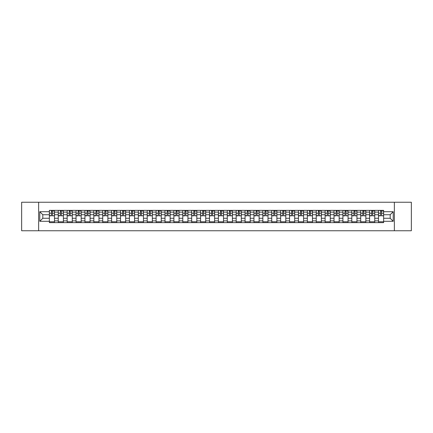 <?xml version="1.0" encoding="UTF-8"?>
<svg xmlns="http://www.w3.org/2000/svg" width="433" height="433" viewBox="0 0 433 433"><rect width="100%" height="100%" fill="white"/><g stroke="black" fill="none" stroke-linecap="round" stroke-linejoin="round"><path stroke-width="0.65" d="M394.355 230.757L411.35 230.757L411.35 202.243L21.65 202.243L21.65 230.757L394.355 230.757L394.355 202.243M58.26 222.632L58.26 212.11L54.493 212.11L54.493 222.632M54.493 212.11L54.493 210.368M58.26 212.11L58.26 210.368M63.391 210.368L63.391 222.632M67.153 222.632L67.153 210.368M72.289 210.368L72.289 222.632M76.051 222.632L76.051 210.368M81.182 210.368L81.182 222.632M84.944 222.632L84.944 210.368M90.08 210.368L90.08 222.632M93.842 222.632L93.842 210.368M98.973 210.368L98.973 222.632M102.74 222.632L102.74 210.368M107.871 210.368L107.871 222.632M111.633 222.632L111.633 210.368M116.764 210.368L116.764 222.632M120.531 222.632L120.531 210.368M125.662 210.368L125.662 222.632M129.424 222.632L129.424 210.368M134.555 210.368L134.555 222.632M138.322 222.632L138.322 210.368M143.453 210.368L143.453 222.632M147.215 222.632L147.215 210.368M152.346 210.368L152.346 222.632M156.113 222.632L156.113 210.368M161.244 210.368L161.244 222.632M165.005 222.632L165.005 210.368M170.142 210.368L170.142 222.632M173.904 222.632L173.904 210.368M179.035 210.368L179.035 222.632M182.796 222.632L182.796 210.368M187.933 210.368L187.933 222.632M191.695 222.632L191.695 210.368M196.826 210.368L196.826 222.632M200.593 222.632L200.593 210.368M205.724 210.368L205.724 222.632M209.485 222.632L209.485 210.368M214.616 210.368L214.616 222.632M218.384 222.632L218.384 210.368M223.515 210.368L223.515 222.632M227.276 222.632L227.276 210.368M232.407 210.368L232.407 222.632M236.174 222.632L236.174 210.368M241.305 210.368L241.305 222.632M245.067 222.632L245.067 210.368M250.204 210.368L250.204 222.632M253.965 222.632L253.965 210.368M259.096 210.368L259.096 222.632M262.858 222.632L262.858 210.368M267.995 210.368L267.995 222.632M271.756 222.632L271.756 210.368M276.887 210.368L276.887 222.632M280.654 222.632L280.654 210.368M285.785 210.368L285.785 222.632M289.547 222.632L289.547 210.368M294.678 210.368L294.678 222.632M298.445 222.632L298.445 210.368M303.576 210.368L303.576 222.632M307.338 222.632L307.338 210.368M312.469 210.368L312.469 222.632M316.236 222.632L316.236 210.368M321.367 210.368L321.367 222.632M325.129 222.632L325.129 210.368M330.26 210.368L330.26 222.632M334.027 222.632L334.027 210.368M339.158 210.368L339.158 222.632M342.92 222.632L342.92 210.368M348.056 210.368L348.056 222.632M351.818 222.632L351.818 210.368M356.949 210.368L356.949 222.632M360.711 222.632L360.711 210.368M365.847 210.368L365.847 222.632M369.609 222.632L369.609 210.368M374.74 210.368L374.74 222.632M378.507 222.632L378.507 210.368M378.507 218.27L374.74 218.27M369.609 218.27L365.847 218.27M360.711 218.27L356.949 218.27M351.818 218.27L348.056 218.27M342.92 218.27L339.158 218.27M334.027 218.27L330.26 218.27M325.129 218.27L321.367 218.27M316.236 218.27L312.469 218.27M307.338 218.27L303.576 218.27M298.445 218.27L294.678 218.27M289.547 218.27L285.785 218.27M280.654 218.27L276.887 218.27M271.756 218.27L267.995 218.27M262.858 218.27L259.096 218.27M253.965 218.27L250.204 218.27M245.067 218.27L241.305 218.27M236.174 218.27L232.407 218.27M227.276 218.27L223.515 218.27M218.384 218.27L214.616 218.27M209.485 218.27L205.724 218.27M200.593 218.27L196.826 218.27M191.695 218.27L187.933 218.27M182.796 218.27L179.035 218.27M173.904 218.27L170.142 218.27M165.005 218.27L161.244 218.27M156.113 218.27L152.346 218.27M147.215 218.27L143.453 218.27M138.322 218.27L134.555 218.27M129.424 218.27L125.662 218.27M120.531 218.27L116.764 218.27M111.633 218.27L107.871 218.27M102.74 218.27L98.973 218.27M93.842 218.27L90.08 218.27M84.944 218.27L81.182 218.27M76.051 218.27L72.289 218.27M67.153 218.27L63.391 218.27M58.26 218.27L54.493 218.27M378.507 214.73L374.74 214.73M369.609 214.73L365.847 214.73M360.711 214.73L356.949 214.73M351.818 214.73L348.056 214.73M342.92 214.73L339.158 214.73M334.027 214.73L330.26 214.73M325.129 214.73L321.367 214.73M316.236 214.73L312.469 214.73M307.338 214.73L303.576 214.73M298.445 214.73L294.678 214.73M289.547 214.73L285.785 214.73M280.654 214.73L276.887 214.73M271.756 214.73L267.995 214.73M262.858 214.73L259.096 214.73M253.965 214.73L250.204 214.73M245.067 214.73L241.305 214.73M236.174 214.73L232.407 214.73M227.276 214.73L223.515 214.73M218.384 214.73L214.616 214.73M209.485 214.73L205.724 214.73M200.593 214.73L196.826 214.73M191.695 214.73L187.933 214.73M182.796 214.73L179.035 214.73M173.904 214.73L170.142 214.73M165.005 214.73L161.244 214.73M156.113 214.73L152.346 214.73M147.215 214.73L143.453 214.73M138.322 214.73L134.555 214.73M129.424 214.73L125.662 214.73M120.531 214.73L116.764 214.73M111.633 214.73L107.871 214.73M102.74 214.73L98.973 214.73M93.842 214.73L90.08 214.73M84.944 214.73L81.182 214.73M76.051 214.73L72.289 214.73M67.153 214.73L63.391 214.73M58.26 214.73L54.493 214.73M42.807 218.27L49.362 218.27L49.362 214.73L42.807 214.73L42.807 218.27L39.782 221.29L39.782 211.71L49.362 211.71L49.362 214.73M383.638 214.73L383.638 218.27L390.193 218.27L390.193 214.73L383.638 214.73L383.638 210.368L49.362 210.368L49.362 211.71M383.638 211.71L393.218 211.71L393.218 221.29L383.638 221.29L383.638 218.27M49.362 218.27L49.362 222.632L383.638 222.632L383.638 221.29M49.362 221.29L39.782 221.29M38.645 230.757L38.645 202.243M54.493 221.777L49.362 221.777M51.446 211.223L52.415 211.223M63.391 221.777L58.26 221.777M60.339 211.223L61.307 211.223M72.289 221.777L67.153 221.777M69.237 211.223L70.206 211.223M81.182 221.777L76.051 221.777M78.129 211.223L79.104 211.223M90.08 221.777L84.944 221.777M87.028 211.223L87.996 211.223M98.973 221.777L93.842 221.777M95.926 211.223L96.895 211.223M107.871 221.777L102.74 221.777M104.818 211.223L105.787 211.223M116.764 221.777L111.633 221.777M113.717 211.223L114.685 211.223M125.662 221.777L120.531 221.777M122.609 211.223L123.578 211.223M134.555 221.777L129.424 221.777M131.508 211.223L132.476 211.223M143.453 221.777L138.322 221.777M140.4 211.223L141.369 211.223M152.346 221.777L147.215 221.777M149.298 211.223L150.267 211.223M161.244 221.777L156.113 221.777M158.191 211.223L159.16 211.223M170.142 221.777L165.005 221.777M167.089 211.223L168.058 211.223M179.035 221.777L173.904 221.777M175.982 211.223L176.956 211.223M187.933 221.777L182.796 221.777M184.88 211.223L185.849 211.223M196.826 221.777L191.695 221.777M193.778 211.223L194.747 211.223M205.724 221.777L200.593 221.777M202.671 211.223L203.64 211.223M214.616 221.777L209.485 221.777M211.569 211.223L212.538 211.223M223.515 221.777L218.384 221.777M220.462 211.223L221.431 211.223M232.407 221.777L227.276 221.777M229.36 211.223L230.329 211.223M241.305 221.777L236.174 221.777M238.253 211.223L239.222 211.223M250.204 221.777L245.067 221.777M247.151 211.223L248.12 211.223M259.096 221.777L253.965 221.777M256.044 211.223L257.018 211.223M267.995 221.777L262.858 221.777M264.942 211.223L265.911 211.223M276.887 221.777L271.756 221.777M273.84 211.223L274.809 211.223M285.785 221.777L280.654 221.777M282.733 211.223L283.702 211.223M294.678 221.777L289.547 221.777M291.631 211.223L292.6 211.223M303.576 221.777L298.445 221.777M300.524 211.223L301.492 211.223M312.469 221.777L307.338 221.777M309.422 211.223L310.391 211.223M321.367 221.777L316.236 221.777M318.315 211.223L319.283 211.223M330.26 221.777L325.129 221.777M327.213 211.223L328.182 211.223M339.158 221.777L334.027 221.777M336.105 211.223L337.074 211.223M348.056 221.777L342.92 221.777M345.004 211.223L345.972 211.223M356.949 221.777L351.818 221.777M353.896 211.223L354.871 211.223M365.847 221.777L360.711 221.777M362.794 211.223L363.763 211.223M374.74 221.777L369.609 221.777M371.693 211.223L372.661 211.223M383.638 221.777L378.507 221.777M380.585 211.223L381.554 211.223M39.782 211.71L42.807 214.73M390.193 218.27L393.218 221.29M390.193 214.73L393.218 211.71M52.415 215.65L54.466 215.845L52.415 215.845L52.415 210.427L54.466 210.427L53.329 210.427M54.466 215.65L54.466 210.427M51.446 211.169L52.415 211.169M53.329 211.169L53.724 211.169M50.531 210.427L49.394 210.427L49.394 215.845L51.446 215.845L51.446 210.427L50.618 210.427M49.394 210.427L53.243 210.427M61.307 215.65L63.364 215.845L61.307 215.845L61.307 210.427L63.364 210.427L62.222 210.427M63.364 215.65L63.364 210.427M60.339 211.169L61.307 211.169M62.222 211.169L62.623 211.169M59.429 210.427L58.287 210.427L58.287 215.845L60.339 215.845L60.339 210.427L59.516 210.427M58.287 210.427L62.136 210.427M70.206 215.65L72.257 215.845L70.206 215.845L70.206 210.427L72.257 210.427L71.12 210.427M72.257 215.65L72.257 210.427M69.237 211.169L70.206 211.169M71.12 211.169L71.515 211.169M68.322 210.427L67.185 210.427L67.185 215.845L69.237 215.845L69.237 210.427L68.409 210.427M67.185 210.427L71.034 210.427M79.104 215.65L81.155 215.845L79.104 215.845L79.104 210.427L81.155 210.427L80.013 210.427M81.155 215.65L81.155 210.427M78.129 211.169L79.104 211.169M80.013 211.169L80.414 211.169M77.22 210.427L76.078 210.427L76.078 215.845L78.129 215.845L78.129 210.427L77.307 210.427M76.078 210.427L79.926 210.427M87.996 215.65L90.048 215.845L87.996 215.845L87.996 210.427L90.048 210.427L88.911 210.427M90.048 215.65L90.048 210.427M87.028 211.169L87.996 211.169M88.911 211.169L89.306 211.169M86.113 210.427L84.976 210.427L84.976 215.845L87.028 215.845L87.028 210.427L86.199 210.427M84.976 210.427L88.825 210.427M96.895 215.65L98.946 215.845L96.895 215.845L96.895 210.427L98.946 210.427L97.804 210.427M98.946 215.65L98.946 210.427M95.926 211.169L96.895 211.169M97.804 211.169L98.204 211.169M95.011 210.427L93.869 210.427L93.869 215.845L95.926 215.845L95.926 210.427L95.098 210.427M93.869 210.427L97.717 210.427M105.787 215.65L107.839 215.845L105.787 215.845L105.787 210.427L107.839 210.427L106.702 210.427M107.839 215.65L107.839 210.427M104.818 211.169L105.787 211.169M106.702 211.169L107.103 211.169M103.909 210.427L102.767 210.427L102.767 215.845L104.818 215.845L104.818 210.427L103.99 210.427M102.767 210.427L106.615 210.427M114.685 215.65L116.737 215.845L114.685 215.845L114.685 210.427L116.737 210.427L115.595 210.427M116.737 215.65L116.737 210.427M113.717 211.169L114.685 211.169M115.595 211.169L115.995 211.169M112.802 210.427L111.66 210.427L111.66 215.845L113.717 215.845L113.717 210.427L112.889 210.427M111.66 210.427L115.514 210.427M123.578 215.65L125.635 215.845L123.578 215.845L123.578 210.427L125.635 210.427L124.493 210.427M125.635 215.65L125.635 210.427M122.609 211.169L123.578 211.169M124.493 211.169L124.893 211.169M121.7 210.427L120.558 210.427L120.558 215.845L122.609 215.845L122.609 210.427L121.781 210.427M120.558 210.427L124.406 210.427M132.476 215.65L134.528 215.845L132.476 215.845L132.476 210.427L134.528 210.427L133.386 210.427M134.528 215.65L134.528 210.427M131.508 211.169L132.476 211.169M133.386 211.169L133.786 211.169M130.593 210.427L129.451 210.427L129.451 215.845L131.508 215.845L131.508 210.427L130.679 210.427M129.451 210.427L133.304 210.427M141.369 215.65L143.426 215.845L141.369 215.845L141.369 210.427L143.426 210.427L142.284 210.427M143.426 215.65L143.426 210.427M140.4 211.169L141.369 211.169M142.284 211.169L142.684 211.169M139.491 210.427L138.349 210.427L138.349 215.845L140.4 215.845L140.4 210.427L139.578 210.427M138.349 210.427L142.197 210.427M150.267 215.65L152.319 215.845L150.267 215.845L150.267 210.427L152.319 210.427L151.182 210.427M152.319 215.65L152.319 210.427M149.298 211.169L150.267 211.169M151.182 211.169L151.577 211.169M148.384 210.427L147.247 210.427L147.247 215.845L149.298 215.845L149.298 210.427L148.47 210.427M147.247 210.427L151.095 210.427M159.16 215.65L161.217 215.845L159.16 215.845L159.16 210.427L161.217 210.427L160.075 210.427M161.217 215.65L161.217 210.427M158.191 211.169L159.16 211.169M160.075 211.169L160.475 211.169M157.282 210.427L156.14 210.427L156.14 215.845L158.191 215.845L158.191 210.427L157.368 210.427M156.14 210.427L159.988 210.427M168.058 215.65L170.109 215.845L168.058 215.845L168.058 210.427L170.109 210.427L168.973 210.427M170.109 215.65L170.109 210.427M167.089 211.169L168.058 211.169M168.973 211.169L169.368 211.169M166.175 210.427L165.038 210.427L165.038 215.845L167.089 215.845L167.089 210.427L166.261 210.427M165.038 210.427L168.886 210.427M176.956 215.65L179.008 215.845L176.956 215.845L176.956 210.427L179.008 210.427L177.866 210.427M179.008 215.65L179.008 210.427M175.982 211.169L176.956 211.169M177.866 211.169L178.266 211.169M175.073 210.427L173.931 210.427L173.931 215.845L175.982 215.845L175.982 210.427L175.159 210.427M173.931 210.427L177.779 210.427M185.849 215.65L187.9 215.845L185.849 215.845L185.849 210.427L187.9 210.427L186.764 210.427M187.9 215.65L187.9 210.427M184.88 211.169L185.849 211.169M186.764 211.169L187.159 211.169M183.965 210.427L182.829 210.427L182.829 215.845L184.88 215.845L184.88 210.427L184.052 210.427M182.829 210.427L186.677 210.427M194.747 215.65L196.799 215.845L194.747 215.845L194.747 210.427L196.799 210.427L195.656 210.427M196.799 215.65L196.799 210.427M193.778 211.169L194.747 211.169M195.656 211.169L196.057 211.169M192.864 210.427L191.722 210.427L191.722 215.845L193.778 215.845L193.778 210.427L192.95 210.427M191.722 210.427L195.57 210.427M203.64 215.65L205.697 215.845L203.64 215.845L203.64 210.427L205.697 210.427L204.555 210.427M205.697 215.65L205.697 210.427M202.671 211.169L203.64 211.169M204.555 211.169L204.955 211.169M201.762 210.427L200.62 210.427L200.62 215.845L202.671 215.845L202.671 210.427L201.843 210.427M200.62 210.427L204.468 210.427M212.538 215.65L214.589 215.845L212.538 215.845L212.538 210.427L214.589 210.427L213.447 210.427M214.589 215.65L214.589 210.427M211.569 211.169L212.538 211.169M213.447 211.169L213.848 211.169M210.654 210.427L209.512 210.427L209.512 215.845L211.569 215.845L211.569 210.427L210.741 210.427M209.512 210.427L213.366 210.427M221.431 215.65L223.488 215.845L221.431 215.845L221.431 210.427L223.488 210.427L222.346 210.427M223.488 215.65L223.488 210.427M220.462 211.169L221.431 211.169M222.346 211.169L222.746 211.169M219.553 210.427L218.411 210.427L218.411 215.845L220.462 215.845L220.462 210.427L219.634 210.427M218.411 210.427L222.259 210.427M230.329 215.65L232.38 215.845L230.329 215.845L230.329 210.427L232.38 210.427L231.238 210.427M232.38 215.65L232.38 210.427M229.36 211.169L230.329 211.169M231.238 211.169L231.639 211.169M228.445 210.427L227.303 210.427L227.303 215.845L229.36 215.845L229.36 210.427L228.532 210.427M227.303 210.427L231.157 210.427M239.222 215.65L241.278 215.845L239.222 215.845L239.222 210.427L241.278 210.427L240.136 210.427M241.278 215.65L241.278 210.427M238.253 211.169L239.222 211.169M240.136 211.169L240.537 211.169M237.344 210.427L236.201 210.427L236.201 215.845L238.253 215.845L238.253 210.427L237.43 210.427M236.201 210.427L240.05 210.427M248.12 215.65L250.171 215.845L248.12 215.845L248.12 210.427L250.171 210.427L249.035 210.427M250.171 215.65L250.171 210.427M247.151 211.169L248.12 211.169M249.035 211.169L249.43 211.169M246.236 210.427L245.1 210.427L245.1 215.845L247.151 215.845L247.151 210.427L246.323 210.427M245.1 210.427L248.948 210.427M257.018 215.65L259.069 215.845L257.018 215.845L257.018 210.427L259.069 210.427L257.927 210.427M259.069 215.65L259.069 210.427M256.044 211.169L257.018 211.169M257.927 211.169L258.328 211.169M255.134 210.427L253.992 210.427L253.992 215.845L256.044 215.845L256.044 210.427L255.221 210.427M253.992 210.427L257.841 210.427M265.911 215.65L267.962 215.845L265.911 215.845L265.911 210.427L267.962 210.427L266.825 210.427M267.962 215.65L267.962 210.427M264.942 211.169L265.911 211.169M266.825 211.169L267.221 211.169M264.027 210.427L262.891 210.427L262.891 215.845L264.942 215.845L264.942 210.427L264.114 210.427M262.891 210.427L266.739 210.427M274.809 215.65L276.86 215.845L274.809 215.845L274.809 210.427L276.86 210.427L275.718 210.427M276.86 215.65L276.86 210.427M273.84 211.169L274.809 211.169M275.718 211.169L276.119 211.169M272.925 210.427L271.783 210.427L271.783 215.845L273.84 215.845L273.84 210.427L273.012 210.427M271.783 210.427L275.632 210.427M283.702 215.65L285.753 215.845L283.702 215.845L283.702 210.427L285.753 210.427L284.616 210.427M285.753 215.65L285.753 210.427M282.733 211.169L283.702 211.169M284.616 211.169L285.011 211.169M281.818 210.427L280.681 210.427L280.681 215.845L282.733 215.845L282.733 210.427L281.905 210.427M280.681 210.427L284.53 210.427M292.6 215.65L294.651 215.845L292.6 215.845L292.6 210.427L294.651 210.427L293.509 210.427M294.651 215.65L294.651 210.427M291.631 211.169L292.6 211.169M293.509 211.169L293.91 211.169M290.716 210.427L289.574 210.427L289.574 215.845L291.631 215.845L291.631 210.427L290.803 210.427M289.574 210.427L293.422 210.427M301.492 215.65L303.549 215.845L301.492 215.845L301.492 210.427L303.549 210.427L302.407 210.427M303.549 215.65L303.549 210.427M300.524 211.169L301.492 211.169M302.407 211.169L302.808 211.169M299.614 210.427L298.472 210.427L298.472 215.845L300.524 215.845L300.524 210.427L299.696 210.427M298.472 210.427L302.321 210.427M310.391 215.65L312.442 215.845L310.391 215.845L310.391 210.427L312.442 210.427L311.3 210.427M312.442 215.65L312.442 210.427M309.422 211.169L310.391 211.169M311.3 211.169L311.7 211.169M308.507 210.427L307.365 210.427L307.365 215.845L309.422 215.845L309.422 210.427L308.594 210.427M307.365 210.427L311.219 210.427M319.283 215.65L321.34 215.845L319.283 215.845L319.283 210.427L321.34 210.427L320.198 210.427M321.34 215.65L321.34 210.427M318.315 211.169L319.283 211.169M320.198 211.169L320.599 211.169M317.405 210.427L316.263 210.427L316.263 215.845L318.315 215.845L318.315 210.427L317.486 210.427M316.263 210.427L320.111 210.427M328.182 215.65L330.233 215.845L328.182 215.845L328.182 210.427L330.233 210.427L329.091 210.427M330.233 215.65L330.233 210.427M327.213 211.169L328.182 211.169M329.091 211.169L329.491 211.169M326.298 210.427L325.161 210.427L325.161 215.845L327.213 215.845L327.213 210.427L326.385 210.427M325.161 210.427L329.01 210.427M337.074 215.65L339.131 215.845L337.074 215.845L337.074 210.427L339.131 210.427L337.989 210.427M339.131 215.65L339.131 210.427M336.105 211.169L337.074 211.169M337.989 211.169L338.39 211.169M335.196 210.427L334.054 210.427L334.054 215.845L336.105 215.845L336.105 210.427L335.283 210.427M334.054 210.427L337.902 210.427M345.972 215.65L348.024 215.845L345.972 215.845L345.972 210.427L348.024 210.427L346.887 210.427M348.024 215.65L348.024 210.427M345.004 211.169L345.972 211.169M346.887 211.169L347.282 211.169M344.089 210.427L342.952 210.427L342.952 215.845L345.004 215.845L345.004 210.427L344.175 210.427M342.952 210.427L346.801 210.427M354.871 215.65L356.922 215.845L354.871 215.845L354.871 210.427L356.922 210.427L355.78 210.427M356.922 215.65L356.922 210.427M353.896 211.169L354.871 211.169M355.78 211.169L356.18 211.169M352.987 210.427L351.845 210.427L351.845 215.845L353.896 215.845L353.896 210.427L353.074 210.427M351.845 210.427L355.693 210.427M363.763 215.65L365.815 215.845L363.763 215.845L363.763 210.427L365.815 210.427L364.678 210.427M365.815 215.65L365.815 210.427M362.794 211.169L363.763 211.169M364.678 211.169L365.073 211.169M361.88 210.427L360.743 210.427L360.743 215.845L362.794 215.845L362.794 210.427L361.966 210.427M360.743 210.427L364.591 210.427M372.661 215.65L374.713 215.845L372.661 215.845L372.661 210.427L374.713 210.427L373.571 210.427M374.713 215.65L374.713 210.427M371.693 211.169L372.661 211.169M373.571 211.169L373.971 211.169M370.778 210.427L369.636 210.427L369.636 215.845L371.693 215.845L371.693 210.427L370.865 210.427M369.636 210.427L373.484 210.427M381.554 215.65L383.606 215.845L381.554 215.845L381.554 210.427L383.606 210.427L382.469 210.427M383.606 215.65L383.606 210.427M380.585 211.169L381.554 211.169M382.469 211.169L382.864 211.169M379.671 210.427L378.534 210.427L378.534 215.845L380.585 215.845L380.585 210.427L379.757 210.427M378.534 210.427L382.382 210.427M369.609 212.11L365.847 212.11M360.711 212.11L356.949 212.11M351.818 212.11L348.056 212.11M342.92 212.11L339.158 212.11M334.027 212.11L330.26 212.11M325.129 212.11L321.367 212.11M316.236 212.11L312.469 212.11M307.338 212.11L303.576 212.11M298.445 212.11L294.678 212.11M289.547 212.11L285.785 212.11M280.654 212.11L276.887 212.11M271.756 212.11L267.995 212.11M262.858 212.11L259.096 212.11M253.965 212.11L250.204 212.11M245.067 212.11L241.305 212.11M236.174 212.11L232.407 212.11M227.276 212.11L223.515 212.11M218.384 212.11L214.616 212.11M209.485 212.11L205.724 212.11M200.593 212.11L196.826 212.11M191.695 212.11L187.933 212.11M182.796 212.11L179.035 212.11M173.904 212.11L170.142 212.11M165.005 212.11L161.244 212.11M156.113 212.11L152.346 212.11M147.215 212.11L143.453 212.11M138.322 212.11L134.555 212.11M129.424 212.11L125.662 212.11M120.531 212.11L116.764 212.11M111.633 212.11L107.871 212.11M102.74 212.11L98.973 212.11M93.842 212.11L90.08 212.11M84.944 212.11L81.182 212.11M76.051 212.11L72.289 212.11M67.153 212.11L63.391 212.11M378.507 212.11L374.74 212.11M369.609 220.89L365.847 220.89M360.711 220.89L356.949 220.89M351.818 220.89L348.056 220.89M342.92 220.89L339.158 220.89M334.027 220.89L330.26 220.89M325.129 220.89L321.367 220.89M316.236 220.89L312.469 220.89M307.338 220.89L303.576 220.89M298.445 220.89L294.678 220.89M289.547 220.89L285.785 220.89M280.654 220.89L276.887 220.89M271.756 220.89L267.995 220.89M262.858 220.89L259.096 220.89M253.965 220.89L250.204 220.89M245.067 220.89L241.305 220.89M236.174 220.89L232.407 220.89M227.276 220.89L223.515 220.89M218.384 220.89L214.616 220.89M209.485 220.89L205.724 220.89M200.593 220.89L196.826 220.89M191.695 220.89L187.933 220.89M182.796 220.89L179.035 220.89M173.904 220.89L170.142 220.89M165.005 220.89L161.244 220.89M156.113 220.89L152.346 220.89M147.215 220.89L143.453 220.89M138.322 220.89L134.555 220.89M129.424 220.89L125.662 220.89M120.531 220.89L116.764 220.89M111.633 220.89L107.871 220.89M102.74 220.89L98.973 220.89M93.842 220.89L90.08 220.89M84.944 220.89L81.182 220.89M76.051 220.89L72.289 220.89M67.153 220.89L63.391 220.89M58.26 220.89L54.493 220.89M378.507 220.89L374.74 220.89M52.415 213.198L54.466 213.198M49.394 215.65L51.446 215.65M49.394 213.198L51.446 213.198M61.307 213.198L63.364 213.198M58.287 215.65L60.339 215.65M58.287 213.198L60.339 213.198M70.206 213.198L72.257 213.198M67.185 215.65L69.237 215.65M67.185 213.198L69.237 213.198M79.104 213.198L81.155 213.198M76.078 215.65L78.129 215.65M76.078 213.198L78.129 213.198M87.996 213.198L90.048 213.198M84.976 215.65L87.028 215.65M84.976 213.198L87.028 213.198M96.895 213.198L98.946 213.198M93.869 215.65L95.926 215.65M93.869 213.198L95.926 213.198M105.787 213.198L107.839 213.198M102.767 215.65L104.818 215.65M102.767 213.198L104.818 213.198M114.685 213.198L116.737 213.198M111.66 215.65L113.717 215.65M111.66 213.198L113.717 213.198M123.578 213.198L125.635 213.198M120.558 215.65L122.609 215.65M120.558 213.198L122.609 213.198M132.476 213.198L134.528 213.198M129.451 215.65L131.508 215.65M129.451 213.198L131.508 213.198M141.369 213.198L143.426 213.198M138.349 215.65L140.4 215.65M138.349 213.198L140.4 213.198M150.267 213.198L152.319 213.198M147.247 215.65L149.298 215.65M147.247 213.198L149.298 213.198M159.16 213.198L161.217 213.198M156.14 215.65L158.191 215.65M156.14 213.198L158.191 213.198M168.058 213.198L170.109 213.198M165.038 215.65L167.089 215.65M165.038 213.198L167.089 213.198M176.956 213.198L179.008 213.198M173.931 215.65L175.982 215.65M173.931 213.198L175.982 213.198M185.849 213.198L187.9 213.198M182.829 215.65L184.88 215.65M182.829 213.198L184.88 213.198M194.747 213.198L196.799 213.198M191.722 215.65L193.778 215.65M191.722 213.198L193.778 213.198M203.64 213.198L205.697 213.198M200.62 215.65L202.671 215.65M200.62 213.198L202.671 213.198M212.538 213.198L214.589 213.198M209.512 215.65L211.569 215.65M209.512 213.198L211.569 213.198M221.431 213.198L223.488 213.198M218.411 215.65L220.462 215.65M218.411 213.198L220.462 213.198M230.329 213.198L232.38 213.198M227.303 215.65L229.36 215.65M227.303 213.198L229.36 213.198M239.222 213.198L241.278 213.198M236.201 215.65L238.253 215.65M236.201 213.198L238.253 213.198M248.12 213.198L250.171 213.198M245.1 215.65L247.151 215.65M245.1 213.198L247.151 213.198M257.018 213.198L259.069 213.198M253.992 215.65L256.044 215.65M253.992 213.198L256.044 213.198M265.911 213.198L267.962 213.198M262.891 215.65L264.942 215.65M262.891 213.198L264.942 213.198M274.809 213.198L276.86 213.198M271.783 215.65L273.84 215.65M271.783 213.198L273.84 213.198M283.702 213.198L285.753 213.198M280.681 215.65L282.733 215.65M280.681 213.198L282.733 213.198M292.6 213.198L294.651 213.198M289.574 215.65L291.631 215.65M289.574 213.198L291.631 213.198M301.492 213.198L303.549 213.198M298.472 215.65L300.524 215.65M298.472 213.198L300.524 213.198M310.391 213.198L312.442 213.198M307.365 215.65L309.422 215.65M307.365 213.198L309.422 213.198M319.283 213.198L321.34 213.198M316.263 215.65L318.315 215.65M316.263 213.198L318.315 213.198M328.182 213.198L330.233 213.198M325.161 215.65L327.213 215.65M325.161 213.198L327.213 213.198M337.074 213.198L339.131 213.198M334.054 215.65L336.105 215.65M334.054 213.198L336.105 213.198M345.972 213.198L348.024 213.198M342.952 215.65L345.004 215.65M342.952 213.198L345.004 213.198M354.871 213.198L356.922 213.198M351.845 215.65L353.896 215.65M351.845 213.198L353.896 213.198M363.763 213.198L365.815 213.198M360.743 215.65L362.794 215.65M360.743 213.198L362.794 213.198M372.661 213.198L374.713 213.198M369.636 215.65L371.693 215.65M369.636 213.198L371.693 213.198M381.554 213.198L383.606 213.198M378.534 215.65L380.585 215.65M378.534 213.198L380.585 213.198"/></g></svg>
